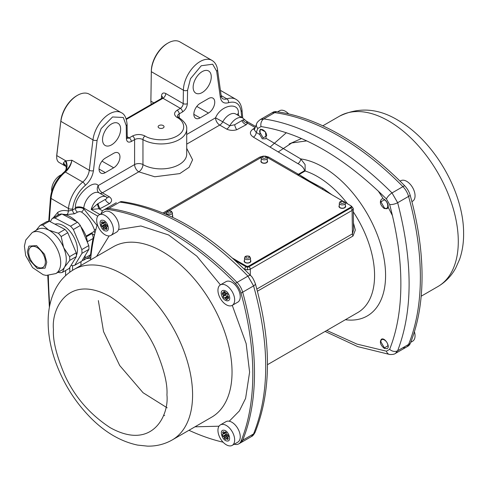 <?xml version="1.0" encoding="UTF-8"?>
<svg xmlns="http://www.w3.org/2000/svg" width="488" height="488" viewBox="0 0 488 488"><rect width="100%" height="100%" fill="white"/><g stroke="black" fill="none" stroke-linecap="round" stroke-linejoin="round"><path stroke-width="0.73" d="M297.198 174.741L299.303 174.68L309.551 181.066L323.123 188.435L331.901 194.779M353.465 223.077L355.337 230.068L352.989 236.033L257.414 291.214M256.834 289.042L352.446 233.844L353.562 229.702L353.245 208.797L352.092 210.432L250.301 269.199L247.514 269.864L244.726 269.199A1.97 1.141 -60 0 1 246.117 266.802L234.929 260.342M318.505 187.044L309.551 181.066L299.687 176.18M347.517 203.795A80.831 46.671 -120 0 0 305.165 170.983L305.079 164.554L300.7 158.905A88.511 51.1 60 0 1 381.457 247.27A88.511 51.1 60 0 1 345.376 319.719M304.274 178.828L309.551 181.066L313.43 184.116M255.584 126.459L246.355 121.128L247.556 123.159L246.263 124.69L236.765 129.741A5.917 2.019 75.1 0 1 234.655 124.763L242.896 119.999L244.72 119.731L242.768 118.059L235.796 114.033A12.816 7.399 120 0 0 222.784 121.787L229.75 125.812L234.655 124.763M109.397 196.823C112.203 198.982 112.289 201.233 109.647 203.563L100.15 208.614L91.201 209.474L97.435 203.978L105.207 199.464C107.006 198.86 107.391 198.061 106.347 197.06L106.445 197.115A5.917 3.416 -60 0 0 109.397 196.823L102.431 192.797L138.775 171.813L154.769 176.778L179.785 173.6L189.106 167.292L192.589 159.796L186.709 148.321M384.294 348.401C380.402 345.101 379.426 342.058 381.36 339.276C384.733 336.891 390.815 346.938 387.051 348.664L384.294 348.401M326.765 330.461L356.874 344.064L386.423 351.177L389.65 349.316C397.14 330.413 400.88 308.581 400.861 283.815C400.904 259.232 397.165 232.806 389.65 204.545L386.423 198.958C344.235 157.319 302.444 133.194 261.049 126.575L257.823 128.442L256.243 132.407L259.75 134.511L260.317 129.149L265.429 131.864L266.125 138.342L300.7 158.905A3.941 2.3 120.5 0 1 297.887 163.639C301.785 165.627 304.012 167.988 304.567 170.715L298.43 174.259A3.941 2.275 -120 0 0 299.028 174.527L305.165 170.983A3.941 2.275 60 0 1 304.567 170.715M384.154 208.48C380.292 205.155 379.396 202.069 381.464 199.208C384.965 196.749 390.833 206.924 386.954 208.718L384.154 208.48M255.023 127.905L253.15 128.984C249.411 131.73 249.49 134.45 253.4 137.146A3.941 2.324 121 0 0 256.243 132.407L254.291 129.869M259.75 134.511L262.276 138.83L265.527 138.818L266.125 138.342M386.423 351.177A5.917 4.374 97.4 0 0 389.772 354.495C392.608 354.605 394.505 354.239 395.451 353.41L397.659 350.744C412.921 310.838 412.921 261.495 397.659 202.709L392.016 192.943C371.179 172.124 349.695 155.306 327.564 142.496C305.604 129.82 284.351 121.963 263.813 118.926L260.403 119.505C258.018 121.323 256.755 122.781 256.627 123.885L254.297 129.857M101.053 213.781A254.321 146.833 60 0 1 101.516 212.628A13.798 7.967 60 0 1 103.737 209.956A13.798 7.967 60 0 1 107.159 209.37A254.321 146.833 60 0 1 235.356 283.388L237.034 282.424A13.798 7.967 60 0 1 242.67 292.19A13.798 7.967 -120 0 0 237.034 282.424A254.321 146.833 -120 0 0 108.83 208.406A13.798 7.967 -120 0 0 105.408 208.992A13.798 7.967 60 0 1 108.83 208.406A254.321 146.833 60 0 1 237.034 282.424L247.941 276.123A5.917 2.007 136 0 1 250.704 275.665L250.704 275.665C208.73 232.715 165.822 208.034 121.988 201.617L119.737 202.105C140.575 204.826 162.059 212.548 184.189 225.273C206.156 237.973 227.402 254.919 247.941 276.123L253.577 285.895C269.772 343.961 269.772 393.31 253.577 433.93L251.351 436.608L240.456 442.897A13.798 7.967 -120 0 0 242.67 440.225A13.798 7.967 60 0 1 240.456 442.897L238.778 443.86A13.798 7.967 60 0 1 235.356 444.446A254.321 146.833 60 0 1 234.13 444.275M255.157 127.545L247.556 123.159A5.917 4.545 31.9 0 1 242.896 119.999M186.709 134.481L215.55 117.828L222.784 121.787A5.917 3.416 120 0 1 219.734 125.074L226.7 129.1C229.787 130.54 233.142 130.754 236.765 129.741M202.209 92.537A12.816 7.399 120 0 0 210.566 81.276A12.816 7.399 120 0 0 208.65 70.998A12.816 7.399 120 0 0 195.798 78.373A12.816 7.399 120 0 0 195.84 93.19A12.816 7.399 120 0 0 202.209 92.537M208.48 113.057A8.869 5.124 120 0 0 214.269 105.268A8.869 5.124 120 0 0 212.945 98.149A8.869 5.124 120 0 0 208.48 98.57L200.117 103.401A8.869 5.124 120 0 0 194.309 111.246A8.869 5.124 120 0 0 195.706 118.34A8.869 5.124 120 0 0 200.117 117.889L208.48 113.057L196.786 106.427M111.593 144.851A12.816 7.399 120 0 0 119.95 133.596A12.816 7.399 120 0 0 118.041 123.311A12.816 7.399 120 0 0 105.182 130.686A12.816 7.399 120 0 0 105.225 145.509A12.816 7.399 120 0 0 111.593 144.851M113.686 153.299L105.317 158.13A8.869 5.124 120 0 0 99.515 165.975A8.869 5.124 120 0 0 100.912 173.075A8.869 5.124 120 0 0 105.317 172.618L113.686 167.787A8.869 5.124 120 0 0 119.475 159.997A8.869 5.124 120 0 0 118.145 152.878A8.869 5.124 120 0 0 113.686 153.299M99.381 193.034A12.816 7.399 120 0 0 99.18 192.912A5.917 4.825 123.2 0 1 98.247 185.556L134.596 164.572A5.917 3.416 -120 0 0 138.775 171.813A5.917 3.416 120 0 0 142.96 164.572A25.632 14.799 -0 0 0 170.891 167.774A25.632 14.799 -0 0 0 186.709 154.104L186.709 129.155A25.632 14.799 180 0 1 170.891 142.825A25.632 14.799 180 0 1 142.96 139.617L142.96 164.572A5.917 3.416 180 0 0 134.596 164.572L134.596 139.617A5.917 3.416 180 0 1 142.96 139.617A2.958 1.708 120 0 1 145.052 135.999C149.096 139.074 165.029 142.722 177.114 135.999C188.758 129.021 182.445 119.822 177.114 117.486A2.958 1.708 120 0 1 178.59 117.34C184.507 121.469 187.215 125.41 186.709 129.155M102.602 210.877L99.113 208.864A5.917 1.635 78.3 0 1 97.435 203.978M389.65 349.316A5.917 4.441 21.8 0 0 397.659 350.744L408.566 344.449A254.321 146.833 -120 0 0 408.566 196.414A13.798 7.967 -120 0 0 402.923 186.648A254.321 146.833 -120 0 0 274.726 112.63A13.798 7.967 -120 0 0 271.304 113.21A13.798 7.967 60 0 1 274.726 112.63A254.321 146.833 60 0 1 402.923 186.648A13.798 7.967 60 0 1 408.566 196.414A254.321 146.833 60 0 1 408.566 344.449A13.798 7.967 60 0 1 406.345 347.12A13.798 7.967 -120 0 0 408.566 344.449L410.237 343.485A254.321 146.833 -120 0 0 410.237 195.444A13.798 7.967 -120 0 0 404.601 185.678A254.321 146.833 -120 0 0 276.397 111.66A13.798 7.967 -120 0 0 272.975 112.246L260.403 119.505M250.704 275.665C252.101 276.604 253.65 279.295 255.358 283.729L255.358 283.729A5.917 2.007 164 0 1 253.577 285.895L242.67 292.19A254.321 146.833 60 0 1 242.67 440.225A254.321 146.833 -120 0 0 242.67 292.19L240.999 293.154A254.321 146.833 60 0 1 240.999 441.189A13.798 7.967 60 0 1 238.778 443.86M99.851 214.47L91.201 209.474A12.816 7.399 -60 0 1 106.152 196.932L99.18 192.912A12.816 7.399 120 0 0 89.768 195.871A12.816 7.399 120 0 0 83.765 208.065A671.293 387.576 120 0 0 83.704 208.754C81.02 207.363 78.233 207.26 75.341 208.449A2.958 1.708 -120 0 0 77.507 212.109L74.701 213.732A2.958 1.708 60 0 1 72.541 210.072L72.657 208.773C73.895 199.592 78.104 191.796 85.278 185.397C89.792 181.39 92.519 176.473 93.452 170.648L97.118 140.245L101.12 128.618L112.551 116.968L123.311 117.492L126.227 125.642L126.429 138.799C126.776 141.941 128.405 142.85 131.309 141.514L134.596 139.617A2.958 1.708 -120 0 0 132.504 135.999L129.216 137.897A2.958 1.708 60 0 1 131.309 141.514M80.794 226.578A25.632 14.799 60 0 1 86.053 236.137L94.166 231.452L94.465 229.909C91.512 221.924 87.187 215.964 81.478 212.018A2.958 1.598 -56.3 0 0 83.704 208.754L97.02 225.432M90.713 258.469L86.608 258.475M94.513 234.917A2.958 1.708 60 0 1 93.94 234.618L94.306 235.826M90.841 257.158L90.481 257.389A2.958 1.708 60 0 1 90.792 257.682M242.743 118.047L241.993 109.989C241.267 104.688 239.248 101.126 235.93 99.314A25.632 14.799 120 0 0 226.865 98.875A11.828 6.832 -60 0 1 222.68 98.668C222.296 98.857 221.796 97.893 221.18 95.77L217.52 69.595C216.879 65.3 215.025 62.226 211.944 60.378L179.883 41.864A23.656 13.658 120 0 0 168.049 43.035A23.656 13.658 120 0 0 151.323 71.675L150.883 101.162A11.828 6.832 120 0 0 150.883 101.333A11.828 6.832 120 0 0 151.378 104.316M158.99 125.532A2.958 1.708 180 0 1 163.175 125.532A2.958 1.708 180 0 1 163.175 127.947A2.958 1.708 180 0 1 158.99 127.947A2.958 1.708 180 0 1 158.99 125.532M81.478 212.018L79.703 211.554L77.507 212.109M74.701 213.732L66.685 214.635A2.958 2.025 105 0 0 68.259 211.054L72.541 210.072L75.341 208.449L75.427 207.522C74.432 196.621 93.074 178.675 98.247 185.556A5.917 3.416 60 0 0 102.431 192.797A5.917 3.416 120 0 1 99.643 193.181M66.685 214.635L62.299 214.189M62.732 214.421A25.632 14.799 60 0 1 76.659 221.717M127.246 138.092L127.093 124.391C126.483 117.992 124.562 114.094 121.329 112.691L89.267 94.178A23.656 13.658 120 0 0 77.439 95.349A23.656 13.658 120 0 0 60.89 121.366L92.958 139.879A2.958 1.433 6.9 0 0 97.118 140.245M65.978 166.432L66.075 166.67A9.858 7.832 -37.7 0 0 66.069 166.664L66.039 166.487A9.858 7.021 -15.8 0 0 66.039 166.487A9.858 7.021 -15.8 0 0 63.263 163.126L65.264 160.961L65.959 160.894L56.773 155.587L60.884 120.682A22.674 13.091 -60 0 1 76.738 95.752L77.439 95.349M95.916 229.317A2.958 0.36 -19.7 0 0 94.465 229.909M53.229 217.855L57.651 212.457C60.677 210.474 64.215 210.005 68.259 211.054A684.109 394.975 120 0 1 68.485 208.498A2.958 1.513 5.2 0 0 72.657 208.773M93.739 238.412A0.988 0.671 11.2 0 0 93.049 238.528C93.446 237.815 93.074 236.149 91.933 233.545L93.94 234.618M87.334 242.139A256.298 147.974 60 0 1 87.425 241.682L86.346 236.741A2.958 1.708 60 0 1 86.053 236.137M94.166 231.452A2.958 1.708 -120 0 0 95.001 232.849M82.124 260.568A25.632 14.799 -120 0 0 82.356 260.47A2.958 1.708 60 0 1 82.753 260.385L83.747 260.11L84.949 257.951A256.298 147.974 60 0 1 85.241 255.401M89.121 257.042L90.481 257.389M88.853 257.066L89.377 256.889L90.585 254.724A0.988 0.634 -173.8 0 1 91.128 254.59M168.049 43.035L167.353 43.438A22.674 13.091 120 0 0 151.323 70.882L151.323 71.675L183.39 90.182A2.958 1.677 0.9 0 0 187.569 90.225L190.491 78.702L201.251 65.758L212.676 64.215L216.684 71.218L220.344 97.386C221.284 102.132 224.01 103.901 228.524 102.694C235.698 100.815 239.901 103.749 241.145 111.496L241.713 117.449M211.944 60.378A23.656 13.658 120 0 0 193.846 66.569A23.656 13.658 120 0 0 183.39 90.182L183.189 103.572A3.941 2.275 -60 0 1 180.401 108.342L162.974 98.283L161.967 98.198L162.663 97.582M162.656 97.46A3.941 2.239 0.9 0 0 161.51 95.965C161.815 93.177 163.23 92.354 165.761 93.513L183.189 103.572A2.958 1.677 0.9 0 0 187.368 103.615L187.569 90.225M150.883 100.687A10.846 6.259 -60 0 1 150.883 100.528A10.846 6.259 -60 0 1 150.883 100.376L151.323 70.882M56.767 154.903L56.773 155.587A11.828 6.832 120 0 0 56.681 157.069L56.681 156.264A10.846 6.259 -60 0 1 56.767 154.903L60.884 120.682M57.828 215.202A2.958 2.288 56.1 0 0 57.651 212.457M56.681 157.069A11.828 6.832 120 0 0 59.127 162.48L65.746 166.304M65.734 166.292L64.203 165.042A11.828 6.832 -60 0 1 63.263 163.126M65.032 171.361A9.858 7.424 63.1 0 0 65.959 160.894L71.87 160.216C70.906 164.651 68.625 168.366 65.032 171.361L64.282 171.971C56.395 178.98 51.795 187.532 50.484 197.64A1.97 1.006 5.2 0 0 51.057 198.439L68.485 208.498A25.632 14.799 120 0 1 82.753 182.079A2.958 1.318 50.6 0 1 85.278 185.397M65.264 160.961A9.858 7.57 -124.8 0 1 64.404 171.874A1.97 0.878 50.6 0 1 65.325 172.014A11.828 6.832 120 0 0 71.87 160.216L89.298 170.275A2.958 1.433 6.9 0 0 93.452 170.648M66.069 166.664A9.858 7.832 -37.7 0 0 64.203 165.042M167.158 407.834L143.051 392.718L119.7 365.512L103.541 331.596L98.35 300.59M45.366 261.507A11.828 6.832 60 0 1 42.926 267.375A11.828 6.832 60 0 1 31.098 260.543A11.828 6.832 60 0 1 31.098 246.885A11.828 6.832 60 0 1 40.034 249.868A11.828 6.832 60 0 1 45.366 261.507M61.872 213.97A26.12 15.079 -120 0 0 59.207 214.403L52.24 218.429A26.12 15.079 60 0 1 54.9 217.996L61.872 213.97L77.519 222.168A26.12 15.079 -120 0 1 80.331 225.474L88.779 245.58A26.12 15.079 -120 0 1 88.926 249.313L81.728 261.22L74.755 265.246A26.12 15.079 60 0 1 72.09 265.679L71.157 265.191M50.258 221.704L52.24 218.429M54.9 217.996L70.553 226.194L77.519 222.168M70.553 226.194A26.12 15.079 60 0 1 73.359 229.494L80.331 225.474M73.359 229.494L81.807 249.606L88.779 245.58M81.807 249.606A26.12 15.079 60 0 1 81.953 253.339L88.926 249.313M81.953 253.339L74.755 265.246M55.809 273.591L61.384 270.37A23.656 13.658 -120 0 0 64.416 267.339A23.656 13.658 -120 0 0 63.641 247.599A23.656 13.658 -120 0 0 48.788 230.141A23.656 13.658 -120 0 0 37.728 229.397L32.153 232.617L25.754 240.047L24.4 246.208L25.693 255.602L32.592 267.601L43.231 274.756L46.189 275.415L55.809 273.591A23.656 13.658 -120 0 0 60.689 261.861A23.656 13.658 -120 0 0 50.026 238.583A23.656 13.658 -120 0 0 32.153 232.617M76.39 255.401A19.715 11.383 -120 0 0 71.956 233.923A19.715 11.383 -120 0 0 54.979 224.175M58.011 272.322L59.896 272.719A26.12 15.079 60 0 0 62.555 272.286L64.416 267.339L69.753 260.379A26.12 15.079 -120 0 0 69.613 256.645L63.641 247.599L61.165 236.54A26.12 15.079 -120 0 0 58.353 233.24L48.788 230.141L42.706 225.035A26.12 15.079 -120 0 0 40.04 225.468L36.094 230.342M40.04 225.468L46.665 221.644A26.12 15.079 -120 0 1 49.325 221.216L42.706 225.035M58.353 233.24L64.971 229.415L49.325 221.216M69.613 256.645L76.232 252.821L67.783 232.715L61.165 236.54M67.783 232.715A26.12 15.079 -120 0 0 64.971 229.415M62.555 272.286L69.18 268.467L76.378 256.554L69.753 260.379M76.378 256.554A26.12 15.079 -120 0 0 76.232 252.821M223.089 442.189A254.321 146.833 60 0 1 188.954 430.288M90.579 259.89A254.321 146.833 60 0 1 97.338 224.382M235.356 283.388A13.798 7.967 60 0 1 240.999 293.154M410.237 343.485A13.798 7.967 -120 0 1 408.023 346.151L406.345 347.12A13.798 7.967 60 0 1 402.923 347.706M99.143 214.879L104.719 211.664A11.828 6.832 60 0 1 116.547 218.49A11.828 6.832 60 0 1 116.547 232.148L110.971 235.369A11.828 6.832 60 0 1 97.326 224.352A11.828 6.832 60 0 1 99.143 214.879A11.828 6.832 60 0 1 110.971 221.711A11.828 6.832 60 0 1 110.971 235.369M102.626 220.222C107.506 220.387 110.91 231.824 105.817 230.995C100.937 230.83 97.533 219.393 102.626 220.222M101.785 224.23A3.453 1.995 60 0 1 101.876 223.486L101.376 222.449A4.435 2.562 60 0 1 102.004 221.766A4.435 2.562 60 0 1 102.218 221.668L102.98 222.467A3.453 1.995 60 0 1 103.621 222.534L103.938 221.839A4.435 2.562 60 0 1 105.31 222.839L105.414 223.846A3.453 1.995 60 0 1 105.969 224.651L106.787 224.999A4.435 2.562 60 0 1 107.311 226.786L106.658 226.987A3.453 1.995 60 0 1 106.567 227.731L107.067 228.768A4.435 2.562 60 0 1 106.439 229.451A4.435 2.562 60 0 1 106.225 229.555L105.463 228.75A3.453 1.995 60 0 1 104.822 228.683L104.505 229.378A4.435 2.562 60 0 1 103.133 228.378L103.029 227.371A3.453 1.995 60 0 1 102.474 226.566L101.657 226.219A4.435 2.562 60 0 1 101.132 224.431L104.835 222.473A3.453 1.995 60 0 1 104.835 222.412M101.376 222.449L102.401 221.857M103.56 222.516L101.876 223.486M106.616 227.542A4.435 2.562 60 0 1 105.78 226.847L106.079 225.615A3.453 1.995 60 0 1 105.524 224.803L104.31 224.687L101.657 226.219M104.31 224.687A4.435 2.562 60 0 1 103.804 223.065M103.621 222.534L104.389 222.089M105.524 224.803L102.474 226.566M106.079 225.615L103.029 227.371M105.78 226.847L103.133 228.378M106.585 227.664L104.822 228.683M106.713 228.03L105.463 228.75M106.634 229.317L106.225 229.555M106.658 226.987L107.287 226.621M259.659 131.04L259.659 131.845C259.451 126.538 266.838 130.802 266.631 135.865L263.142 137.878L259.659 131.845M288.664 113.918A11.828 6.832 -120 0 0 279.532 110.733L277.623 111.837M220.393 284.882L225.968 281.661A11.828 6.832 60 0 1 228.689 281.137A11.828 6.832 60 0 1 238.839 290.561A11.828 6.832 60 0 1 237.796 302.151L232.221 305.372A11.828 6.832 60 0 1 220.393 298.54A11.828 6.832 60 0 1 220.393 284.882A11.828 6.832 60 0 1 223.114 284.358A11.828 6.832 60 0 1 233.264 293.782A11.828 6.832 60 0 1 232.221 305.372M229.336 295.996C231.629 302.963 223.431 302.157 221.601 295.222C219.307 288.255 227.506 289.067 229.336 295.996M225.444 292.776A3.453 1.995 60 0 1 226.133 293.282L226.786 293.081A4.435 2.562 60 0 1 227.884 294.691L227.567 295.386A3.453 1.995 60 0 1 227.835 296.283L228.591 297.082A4.435 2.562 60 0 1 228.408 298.565L227.597 298.217A3.453 1.995 60 0 1 227.194 298.595A3.453 1.995 60 0 1 227.17 298.613L227.28 299.614A4.435 2.562 60 0 1 225.999 299.486L225.499 298.442A3.453 1.995 60 0 1 224.803 297.936L224.157 298.137A4.435 2.562 60 0 1 223.053 296.527L223.37 295.838A3.453 1.995 60 0 1 223.101 294.935L222.345 294.136A4.435 2.562 60 0 1 222.528 292.654L223.339 293.001A3.453 1.995 60 0 1 223.742 292.623A3.453 1.995 60 0 1 223.766 292.611L223.663 291.604A4.435 2.562 60 0 1 224.944 291.733L225.444 292.776M225.017 291.891L223.766 292.611M225.072 292.007L223.339 293.001M227.597 298.217L228.597 297.637M226.157 293.178L224.992 292.605L222.345 294.136M224.992 292.605A4.435 2.562 60 0 1 224.986 292.05M226.066 293.227L223.101 294.935M224.157 298.137L226.804 296.613A4.435 2.562 60 0 1 225.706 295.002L226.42 294.075A3.453 1.995 60 0 1 226.176 293.27M226.42 294.075L223.37 295.838M225.999 299.486L227.188 298.796M225.706 295.002L223.053 296.527M228.646 297.954L228.549 296.68M225.499 298.442L228.329 296.808M224.803 297.936L227.817 296.198M226.804 296.613L227.859 296.179M220.393 424.889L225.968 421.669A11.828 6.832 60 0 1 239.614 432.685A11.828 6.832 60 0 1 237.796 442.159L232.221 445.373A11.828 6.832 60 0 1 220.393 438.547A11.828 6.832 60 0 1 220.393 424.889A11.828 6.832 60 0 1 234.039 435.906A11.828 6.832 60 0 1 232.221 445.373M227.066 441C222.18 440.835 218.783 429.403 223.87 430.227C228.756 430.398 232.154 441.829 227.066 441M227.908 436.992A3.453 1.995 60 0 1 227.817 437.736L228.317 438.779A4.435 2.562 60 0 1 227.689 439.456A4.435 2.562 60 0 1 227.475 439.56L226.713 438.755A3.453 1.995 60 0 1 226.066 438.694L225.755 439.389A4.435 2.562 60 0 1 224.382 438.383L224.273 437.382A3.453 1.995 60 0 1 223.724 436.571L222.906 436.223A4.435 2.562 60 0 1 222.375 434.442L223.028 434.241A3.453 1.995 60 0 1 223.12 433.496L222.619 432.453A4.435 2.562 60 0 1 223.254 431.776A4.435 2.562 60 0 1 223.467 431.673L224.224 432.472A3.453 1.995 60 0 1 224.87 432.539L225.181 431.843A4.435 2.562 60 0 1 226.56 432.844L226.664 433.85A3.453 1.995 60 0 1 227.219 434.662L228.03 435.009A4.435 2.562 60 0 1 228.561 436.79L227.908 436.992L228.536 436.626M227.475 439.56L227.884 439.322M226.713 438.755L227.963 438.035M226.066 438.694L227.835 437.675M227.859 437.547A4.435 2.562 60 0 1 227.03 436.851L227.323 435.619A3.453 1.995 60 0 1 226.774 434.808L225.554 434.692A4.435 2.562 60 0 1 225.053 433.07M224.382 438.383L227.03 436.851M224.273 437.382L227.323 435.619M223.724 436.571L226.774 434.808M225.639 432.094L224.87 432.539M222.906 436.223L225.554 434.692M223.028 434.241L226.078 432.478A3.453 1.995 60 0 1 226.078 432.417M223.644 431.862L222.619 432.453M223.12 433.496L224.803 432.52M384.391 199.83C388.881 202.184 388.881 210.712 384.391 207.882L380.908 201.843L384.391 199.83M411.896 201.636L412.61 201.221A11.828 6.832 -120 0 0 412.61 187.563A11.828 6.832 -120 0 0 400.782 180.737L400.069 181.146M387.875 345.876L384.391 347.883L380.908 341.85C380.701 336.543 388.088 340.807 387.875 345.876M410.701 342.332L412.61 341.228A11.828 6.832 -120 0 0 414.416 331.73M61.226 174.838A11.828 6.832 120 0 0 51.734 191.272M339.282 205.588A3.349 1.934 0 0 0 338.959 206.424A3.349 1.934 0 0 0 339.941 207.79A3.349 1.934 0 0 0 343.595 208.211A3.349 1.934 0 0 0 345.663 206.424A3.349 1.934 0 0 0 345.333 205.588M244.488 260.317A3.349 1.934 0 0 0 244.159 261.153A3.349 1.934 0 0 0 245.141 262.52A3.349 1.934 0 0 0 248.795 262.94A3.349 1.934 0 0 0 250.862 261.153A3.349 1.934 0 0 0 250.539 260.317M232.398 258.06L246.117 265.978A1.97 1.141 0 0 0 248.904 265.978L350.671 207.229A1.97 1.141 0 0 0 351.25 206.424A1.97 1.141 0 0 0 350.671 205.619L345.071 202.38M342.857 201.105L267.003 157.307M261.483 157.307L168.903 210.761M166.689 212.042L164.206 213.469M172.27 217.123A3.349 1.934 0 0 0 172.795 216.08A3.349 1.934 0 0 0 172.471 215.251M261.214 160.515A3.349 1.934 0 0 0 260.891 161.351A3.349 1.934 0 0 0 261.873 162.718A3.349 1.934 0 0 0 265.527 163.138A3.349 1.934 0 0 0 267.595 161.351A3.349 1.934 0 0 0 267.265 160.515M351.25 206.424L351.25 207.229A1.97 1.141 180 0 1 350.671 208.034L350.671 207.229M248.904 265.978L248.904 266.784L350.671 208.034M248.904 266.784A1.97 1.141 180 0 1 246.117 266.784L246.117 265.978M234.887 260.299L246.117 266.784M267.473 364.695L357.832 312.527A80.831 46.671 -120 0 0 353.294 211.859M246.117 266.802L247.514 267.131L248.904 266.802L350.695 208.034A1.97 1.141 -120 0 1 352.092 210.432L352.446 233.844A3.941 2.275 -120 0 0 352.989 236.033M322.025 189.076A3.941 1.281 120.5 0 0 323.123 188.435M297.448 174.887A3.941 3.087 119.2 0 0 299.303 174.68M243.677 268.595L244.726 269.626M250.301 275.25L250.301 269.199A1.97 1.141 -120 0 0 248.904 266.802M351.226 206.235A1.97 1.141 -60 0 1 351.683 206.326L353.245 208.797A1.97 1.61 180 0 0 351.275 207.229L351.25 207.046M263.428 156.075L259.732 157.124L163.004 212.963M296.997 174.625A3.941 2.275 120 0 0 298.43 174.259L268.754 157.124L265.057 156.075M253.4 137.146L297.887 163.639M186.709 144.137L219.734 125.074A5.917 3.416 -120 0 1 215.55 117.828C220.722 104.981 239.364 101.4 238.37 113.448A5.917 3.77 -5.8 0 0 237.083 114.778M350.695 208.034L351.275 207.229M247.514 269.864L247.514 267.131M259.732 157.124A3.941 2.275 -120 0 0 261.165 157.49M268.754 157.124A3.941 2.275 -60 0 1 267.314 157.49M253.15 128.984A3.941 2.275 -120 0 0 254.48 129.363M241.822 120.585A5.917 4.124 -133.4 0 0 246.263 124.69M226.7 129.1A5.917 3.416 120 0 0 229.75 125.812A12.816 7.399 -60 0 1 242.768 118.059M109.647 203.563A5.917 4.124 46.6 0 1 105.207 199.464M100.15 208.614A5.917 2.019 75.1 0 1 98.033 203.642M410.237 195.444L397.659 202.709A5.917 1.94 165 0 1 389.65 204.545M389.772 354.495L357.771 346.639L325.112 331.419M257.823 128.442A5.917 4.374 -157.4 0 1 256.627 123.885M261.049 126.575A5.917 4.441 -81.8 0 1 263.813 118.926L276.397 111.66M386.423 198.958A5.917 1.94 -45 0 1 392.016 192.943L404.601 185.678M255.358 283.729C271.566 341.557 271.487 391.053 255.132 432.228L255.132 432.228A5.917 4.374 -157.4 0 1 253.577 433.93L240.999 441.189M121.988 201.617A5.917 4.374 97.4 0 0 119.737 202.105L107.159 209.37M244.47 261.141A3.044 1.757 -0 0 0 247.514 262.922A3.044 1.757 -0 0 0 250.558 261.147L250.484 257.896A2.977 1.714 180 0 1 247.514 259.634A2.977 1.714 180 0 1 244.537 257.896L244.47 261.147M339.264 206.412A3.044 1.757 -0 0 0 342.308 208.193A3.044 1.757 -0 0 0 345.351 206.412L345.284 203.167A2.977 1.714 180 0 1 342.308 204.905A2.977 1.714 180 0 1 339.337 203.167L339.264 206.412M261.196 161.345A3.044 1.757 -0 0 0 264.24 163.12A3.044 1.757 -0 0 0 267.284 161.345L267.217 158.094A2.977 1.714 180 0 1 264.24 159.832A2.977 1.714 180 0 1 261.269 158.094L261.196 161.345M172.044 217.014A3.044 1.757 -0 0 0 172.49 216.074L172.423 212.823A2.977 1.714 180 0 1 169.446 214.561A2.977 1.714 180 0 1 166.469 212.823L166.439 214.439M179.206 117.706L179.206 113.863L182.494 111.966C185.397 109.946 187.02 107.159 187.368 103.615M238.589 115.644L238.37 113.448M75.427 207.522A5.917 3.019 5.2 0 1 83.765 208.065L97.783 216.16M106.469 197.128L106.152 196.932A12.816 7.399 -60 0 1 106.347 197.06M72.572 265.655L72.559 270.321M69.772 272.206L69.784 267.467M178.59 117.34L177.473 116.278A5.917 3.416 180 0 1 179.206 113.863A2.958 1.708 60 0 0 177.114 110.239C173.728 112.655 173.728 115.07 177.114 117.486M241.993 109.989A2.958 1.885 174.2 0 1 241.145 111.496M221.155 95.575L226.865 98.875A2.958 2.025 71.6 0 1 228.524 102.694M221.18 95.77A2.958 1.94 172 0 1 220.344 97.386M217.52 69.595A2.958 1.94 172 0 1 216.684 71.218M177.114 110.239L180.401 108.342A2.958 1.708 60 0 1 182.494 111.966M193.84 114.332L200.117 117.889M99.046 169.061L105.317 172.618M113.686 167.787L101.992 161.156M127.283 136.78L129.216 137.897A3.941 2.275 -60 0 1 127.38 138.159M127.295 137.543A2.958 1.738 179.1 0 1 126.429 138.799M127.093 124.391A2.958 1.738 179.1 0 1 126.227 125.642M121.329 112.691A23.656 13.658 120 0 0 104.261 117.858A23.656 13.658 120 0 0 92.958 139.879L89.298 170.275A11.828 6.832 -60 0 1 82.753 182.079L65.325 172.014A25.632 14.799 120 0 0 51.057 198.439A684.109 394.975 120 0 0 49.355 221.229M80.971 261.653A671.293 387.576 120 0 0 80.935 265.46M65.587 270.535A684.109 394.975 120 0 0 65.605 275.653M248.917 256.316C249.649 257.823 248.715 258.359 246.105 257.939C245.373 256.432 246.312 255.895 248.917 256.316M343.717 201.587C344.449 203.093 343.509 203.63 340.905 203.209C340.173 201.703 341.106 201.166 343.717 201.587M265.649 156.514C266.381 158.02 265.441 158.557 262.837 158.136C262.105 156.63 263.038 156.093 265.649 156.514M170.855 211.243C171.587 212.75 170.648 213.293 168.037 212.866C167.305 211.365 168.244 210.822 170.855 211.243M161.467 98.484L161.51 95.965M150.883 100.376L150.883 101.162L153.854 102.883M126.368 119.42L162.974 98.283A3.941 2.275 120 0 0 165.761 93.513M132.504 135.999C136.683 134.035 140.867 134.035 145.052 135.999M48.324 275.561A684.109 394.975 120 0 0 49.752 305.476M91.933 233.545L86.346 236.741M84.949 257.951L90.585 254.724A256.224 147.931 60 0 1 93.049 238.528L87.425 241.682M46.757 262.239L45.079 268.125L37.46 268.644L29.481 259.951L27.261 252.021L28.945 246.129L36.563 245.61L44.536 254.303L46.757 262.239M229.244 421.223L239.37 410.933L245.598 398.379L249.606 372.143L246.159 343.613L232.257 305.354M220.424 284.864L196.865 256.194L168.628 234.972L140.898 225.981L118.572 229.537M109.141 235.911L96.581 256.426M194.962 426.823L219.008 426.201M211.652 417.185A98.381 56.797 -120 0 0 211.67 303.591A98.381 56.797 -120 0 0 113.289 246.782L73.834 269.559A98.381 56.797 60 0 1 172.215 326.356A98.381 56.797 60 0 1 172.209 439.956L211.664 417.179M53.46 329.406C51.179 308.922 68.204 273.292 110.197 296.643C130.607 309.996 145.735 327.472 155.587 349.06C163.913 368.684 167.695 383.971 166.939 394.92C169.214 415.398 152.195 451.028 110.197 427.677C89.792 414.324 74.658 396.854 64.806 375.266C56.486 355.642 52.704 340.356 53.46 329.406M286.371 132.687L270.053 147.126M421.175 296.216L437.919 286.548A98.381 56.797 -120 0 0 437.919 172.953A98.381 56.797 -120 0 0 339.544 116.156L322.8 125.819M289.091 144.027L301.529 138.525M392.431 215.605L387.826 206.534M382.879 198.073L378.243 191.021M306.738 140.892L291.775 142.947L278.178 151.975M351.104 205.991L351.683 206.326M255.132 432.228C253.803 434.741 252.546 436.199 251.351 436.608M246.355 121.128L244.72 119.731M406.345 347.12L395.451 353.41M116.303 202.697L103.737 209.956M250.484 257.896L249.411 256.267C246.385 255.639 244.756 256.182 244.537 257.896M345.284 203.167L344.211 201.538C341.179 200.91 339.556 201.452 339.337 203.167M267.217 158.094L266.143 156.465C263.111 155.837 261.489 156.38 261.269 158.094M172.423 212.823L171.343 211.194C168.317 210.566 166.689 211.109 166.469 212.823M235.93 99.314L220.424 90.365M161.967 98.198L126.185 118.858M49.38 307.409L47.769 275.549M48.733 221.247L50.484 197.64M83.747 260.11L89.377 256.889M150.883 100.528L150.883 101.333M66.039 166.493C66.496 168.769 65.91 170.599 64.282 171.971M164.676 415.648L163.596 415.135M73.834 269.559C66.337 273.981 60.439 280.069 56.15 287.829C50.74 297.875 48.074 309.264 48.147 322.001C48.208 334.646 50.581 347.663 55.266 361.059C63.3 383.519 75.579 402.911 92.104 419.235C106.231 433.033 121.384 441.652 137.561 445.087L147.474 446.136C156.361 446.313 164.609 444.251 172.209 439.956M437.919 286.548C445.422 282.131 451.315 276.037 455.609 268.284L459.653 259.201C462.435 251.082 463.746 242.322 463.6 232.916C463.637 192.345 434.619 141.349 398.452 120.512C378.511 108.269 358.875 106.817 339.544 116.156M380.908 201.038L380.908 201.843M385.087 208.284L384.391 207.882"/></g></svg>
